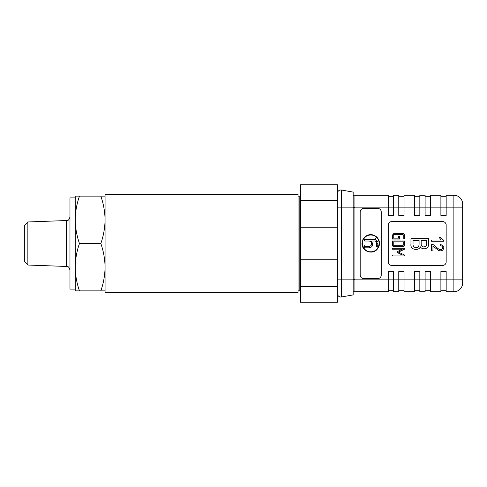 <?xml version="1.0" encoding="UTF-8"?>
<svg xmlns="http://www.w3.org/2000/svg" width="487" height="487" viewBox="0 0 487 487"><rect width="100%" height="100%" fill="white"/><g stroke="black" fill="none" stroke-linecap="round" stroke-linejoin="round"><path stroke-width="0.73" d="M453.878 195.25L453.878 207.882L446.159 207.882L446.159 215.424L440.893 215.424L440.893 207.882L446.159 207.882L446.159 195.25L453.878 195.25A8.772 8.772 0 0 1 462.65 204.023L462.65 282.977A8.772 8.772 0 0 1 453.878 291.75L446.159 291.75L446.159 279.118L440.893 279.118L440.893 271.576L446.159 271.576L446.159 279.118L453.878 279.118L453.878 291.75M440.893 279.118L440.893 291.75L430.368 291.75L430.368 279.118L425.102 279.118L425.102 271.576L430.368 271.576L430.368 279.118L440.893 279.118M440.893 290.696L446.159 290.696M425.102 279.118L425.102 291.75L419.837 291.75L419.837 279.118L414.571 279.118L414.571 271.576L419.837 271.576L419.837 279.118L425.102 279.118M425.102 290.696L430.368 290.696M414.571 279.118L414.571 291.75L404.046 291.75L404.046 279.118L398.78 279.118L398.78 271.576L404.046 271.576L404.046 279.118L414.571 279.118M414.571 290.696L419.837 290.696M398.78 279.118L398.78 291.75L393.52 291.75L393.52 279.118L388.255 279.118L388.255 271.576L393.52 271.576L393.52 279.118L398.78 279.118M398.78 290.696L404.046 290.696M393.52 207.882L393.52 215.424L388.255 215.424L388.255 207.882L393.52 207.882L393.52 195.25L398.78 195.25L398.78 207.882L404.046 207.882L404.046 215.424L398.78 215.424L398.78 207.882L393.52 207.882M354.92 279.118L388.255 279.118L388.255 291.75L354.92 291.75L354.92 195.25L388.255 195.25L388.255 207.882L354.92 207.882M388.255 290.696L393.52 290.696M393.52 196.304L388.255 196.304M353.16 291.226L354.92 291.226M353.16 207.882L353.16 294.903L341.49 296.96L341.49 207.882L353.16 207.882L353.16 192.097L341.49 190.04A3.506 3.506 0 0 0 337.369 193.491L337.369 293.509A3.506 3.506 0 0 0 341.49 296.96M337.369 200.474L300.522 200.474L300.522 184.719L337.369 184.719L337.369 193.491M300.522 200.474L300.522 302.281L337.369 302.281L337.369 293.509M298.068 196.133L299.822 196.127L299.822 290.873L298.068 290.867M298.068 292.626L298.068 194.374L105.064 194.374L105.064 292.626L298.068 292.626M105.064 290.873L75.235 290.873L75.235 267.186C75.345 275.252 76.757 283.148 79.466 290.873M100.833 290.873C103.536 283.148 104.949 275.252 105.064 267.186C104.949 259.121 103.536 251.225 100.833 243.5L79.466 243.5C76.757 251.225 75.345 259.121 75.235 267.186L75.235 219.814C75.345 227.879 76.757 235.775 79.466 243.5M100.833 243.5C103.536 235.775 104.949 227.879 105.064 219.814C104.949 211.748 103.536 203.852 100.833 196.127L79.466 196.127C76.757 203.852 75.345 211.748 75.235 219.814L75.235 196.127L79.466 196.127M100.833 196.127L105.064 196.127M75.235 197.88L69.97 197.88L69.97 289.12L75.235 289.12M27.856 265.038L24.35 261.397L24.35 225.603L27.856 221.962L27.856 265.038L66.591 266.462C67.59 267.186 68.29 265.165 69.97 269.968M337.369 286.526L300.522 286.526M337.369 259.248L300.522 259.248M337.369 227.752L300.522 227.752M354.92 195.774L353.16 195.774M419.837 207.882L419.837 215.424L414.571 215.424L414.571 207.882L419.837 207.882L419.837 195.25L425.102 195.25L425.102 207.882L430.368 207.882L430.368 215.424L425.102 215.424L425.102 207.882L419.837 207.882M381.236 211.918L381.236 275.082A3.506 3.506 0 0 1 377.729 278.594L363.692 278.594A3.506 3.506 0 0 1 360.179 275.082L360.179 211.918A3.506 3.506 0 0 1 363.692 208.406L377.729 208.406A3.506 3.506 0 0 1 381.236 211.918M446.159 225.091L446.159 261.939A3.494 3.494 0 0 1 442.665 265.433L391.749 265.433A3.494 3.494 0 0 1 388.255 261.939L388.255 225.091A3.525 3.525 0 0 1 391.779 221.567L442.628 221.567A3.525 3.525 0 0 1 446.159 225.091M404.046 207.882L404.046 195.25L414.571 195.25L414.571 207.882L404.046 207.882M404.046 196.304L398.78 196.304M440.893 195.25L440.893 207.882L430.368 207.882L430.368 195.25L440.893 195.25M430.368 196.304L425.102 196.304M419.837 196.304L414.571 196.304M361.987 243.384L362.626 240.024L361.987 243.384C361.512 250.823 371.879 255.17 376.962 249.551C380.39 245.436 380.39 241.308 376.95 237.175C372.786 233.736 368.653 233.736 364.556 237.175L362.626 240.024M370.771 235.02C373.072 235.02 375.033 235.836 376.652 237.461C381.997 242.234 377.894 252.211 370.771 251.767C363.588 252.211 359.436 242.234 364.836 237.461C366.474 235.836 368.458 235.02 370.771 235.02M371.758 246.659L370.893 247.384L371.758 246.659C373.249 244.492 372.859 242.617 370.589 241.022L375.355 241.022L376.001 241.601L376.001 241.041L376.372 241.041L376.372 246.714L377.815 247.079L376.798 246.063L376.798 245.034L377.815 245.302L376.798 244.249L376.798 243.214L377.784 243.506L376.798 242.502L376.798 241.467L377.784 241.704L375.97 240.328L375.952 238.192L375.173 239.634L364.933 239.634L364.513 238.904L364.513 241.022L368.836 241.041C370.552 241.114 371.478 241.996 371.605 243.689A2.697 2.697 0 0 1 370.79 245.692L369.262 246.44L364.988 246.44L364.513 245.71L364.513 247.828L369.079 247.828L370.893 247.384M404.557 245.448L404.076 246.258L404.642 244.651L404.642 240.937L392.364 240.937L392.364 245.071A1.692 1.692 0 0 0 392.674 246.069L393.557 246.568L403.072 246.568M435.579 246.367L437.624 248.273L435.579 246.367C433.905 244.851 432.553 244.157 431.519 244.273L431.519 250.872L432.961 250.872L432.961 245.996L433.467 246.288L433.12 246.081M438.507 250.409L435.311 247.92L438.507 250.409C440.053 251.091 441.472 250.975 442.768 250.056C444.728 247.372 443.894 245.521 440.272 244.498L440.102 245.765C444.187 245.533 442.665 251.438 438.702 249.046L437.624 248.273M443.803 241.254L443.803 240.456L440.735 237.553L439.298 237.553L441.112 240.03L431.519 240.03L431.519 241.254L443.803 241.254M393.831 233.492L392.382 235.166L392.382 239.068L399.559 239.068L399.559 236.42L398.701 236.42L398.701 238.161L393.24 238.161L393.24 235.355L393.94 234.363L402.804 234.363L403.766 235.404L403.766 238.873L404.667 238.873L404.667 235.422C404.66 234.131 404.076 233.492 402.907 233.492L393.831 233.492M403.066 246.568L404.076 246.258M393.222 244.699L393.222 241.826L403.735 241.826L403.735 244.651L402.773 245.692L393.922 245.692L393.222 244.699M398.433 252.132L404.642 249.137L404.642 248.285L392.364 248.285L392.364 249.204L402.28 249.204L396.99 251.816L396.99 252.406L402.286 255.024L392.364 255.024L392.364 255.931L404.642 255.931L404.642 255.06L398.433 252.132M433.467 246.288L435.311 247.92M410.973 244.103C409.902 250.02 418.869 251.201 420.299 246.799C422.369 250.367 429.144 248.985 428.517 244.036L428.517 238.618L410.973 238.618L410.973 244.103M414.309 247.146L413.25 245.88L414.309 247.146L416.075 247.548C418.102 247.658 419.106 246.428 419.088 243.859L419.088 240.511L413.037 240.511L413.037 244.157M413.25 245.88L413.098 245.186M421.176 244.474L421.152 240.511L426.466 240.511L426.222 245.6C424.39 247.426 422.759 247.359 421.316 245.387L421.176 244.474L421.316 245.387M426.222 245.6L426.423 244.565M446.159 196.304L440.893 196.304M462.65 279.118L453.878 279.118L453.878 207.882L462.65 207.882M353.16 279.118L337.369 279.118M337.369 207.882L341.49 207.882L341.49 190.04M27.856 221.962L66.591 220.538L66.591 266.462M354.92 279.648L353.16 279.648M353.16 207.352L354.92 207.352M300.522 196.127L299.822 196.127M66.591 220.538C67.59 219.814 68.29 221.835 69.97 217.032M300.522 290.873L299.822 290.873"/></g></svg>
